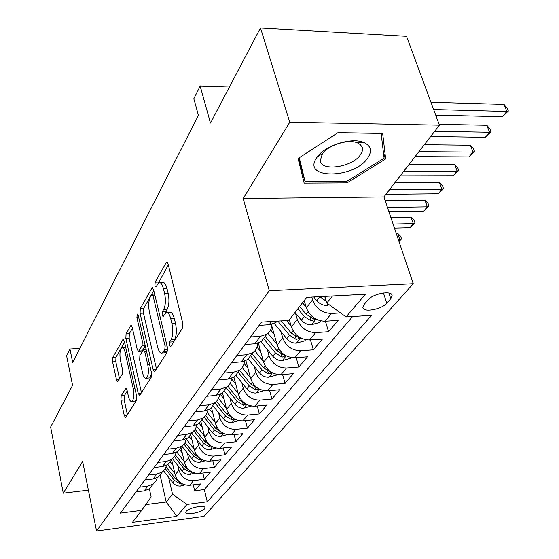 <?xml version="1.0" encoding="UTF-8"?>
<svg xmlns="http://www.w3.org/2000/svg" width="559" height="559" viewBox="0 0 559 559"><rect width="100%" height="100%" fill="white"/><g stroke="black" fill="none" stroke-linecap="round" stroke-linejoin="round"><path stroke-width="0.84" d="M169.356 345.574L170.663 346.692L182.416 328.217L182.723 323.06L168.07 263.827L166.589 262.073L166.205 262.513L155.136 282.19L154.955 285.656L155.954 286.886L158.749 282.826C160.601 282.009 162.152 283.902 163.403 288.514L164.577 293.335C165.89 299.959 165.597 305.305 163.703 309.379L162.264 311.796L162.075 315.276L163.116 316.569L165.883 312.712C167.812 311.887 169.433 313.878 170.747 318.686L171.941 323.619C173.29 330.376 172.983 335.742 171.033 339.725L169.552 342.08L169.356 345.574M204.503 508.879L204.978 507.621C204.706 504.644 188.858 507.754 186.217 511.317L185.791 512.54C186.154 515.489 201.757 512.421 204.503 508.879M121.149 395.863L120.954 400.272L124.28 415.54L125.586 417.447L136.389 400.586L136.613 396.024L124.315 341.144L123.057 339.39L112.764 357.494L112.576 361.883L116.496 379.834L117.732 381.643L122.302 374.062L122.505 369.597L120.506 360.562C119.451 354.224 119.878 349.955 121.771 347.754C123.099 347.216 124.224 348.795 125.146 352.505L133.203 388.547C134.279 394.947 133.867 399.217 131.966 401.362C130.554 401.893 129.367 400.202 128.402 396.289L127.075 390.273L125.775 388.407L121.149 395.863L124.384 395.583L124.182 399.985L127.41 414.701M289.758 122.239L243.186 198.508L383.914 196.922L439.43 125.181L289.758 122.239L260.494 27.95L210.47 123.085L200.143 85.995L193.84 98.733L198.389 115.315L72.691 362.47L69.952 349.019L66.605 355.797L72.565 385.347L50.638 427.034L63.265 493.185L88.378 490.152M243.186 198.508L269.284 290.729L96.553 531.05L82.641 461.448L63.265 493.185M153.187 369.799L154.647 371.728L154.934 371.428L167.106 352.282L167.386 347.328L153.536 289.506L152.132 287.752L140.295 308.568L140.064 313.313L153.187 369.799L156.115 369.569M151.203 377.297L139.869 395.115L139.61 395.381L138.234 393.459L125.852 338.426L126.061 333.863L130.876 325.499L132.176 327.253L137.262 349.564L138.618 351.394L142.063 345.762L142.3 341.046L136.892 317.624L137.269 314.081L138.206 315.311L151.447 372.546L151.203 377.297M260.494 27.95L406.554 36.342L439.43 125.181M193.26 484.828L194.672 490.781L200.429 483.94L189.732 485.261L193.582 480.593C186.203 480.747 181.305 477.274 178.901 470.161L177.804 465.458M202.847 473.054L204.349 479.287L210.352 472.152L199.472 473.452L203.483 468.589C195.978 468.715 190.982 465.165 188.502 457.933L187.349 453.097M212.832 460.777L214.439 467.303L220.693 459.868L209.632 461.147L213.811 456.074C206.173 456.165 201.072 452.531 198.515 445.181L197.306 440.206M223.237 447.969L224.956 454.809L231.482 447.06L220.225 448.297L224.592 443.007C216.815 443.063 211.602 439.353 208.961 431.862L207.696 426.748M234.095 434.588L235.933 441.778L242.746 433.679L231.293 434.888L235.856 429.354C227.932 429.375 222.608 425.574 219.883 417.957L218.555 412.682M245.422 420.606L247.392 428.159L254.52 419.69L242.865 420.864L247.637 415.071C239.566 415.051 234.123 411.165 231.3 403.409L229.903 397.973M257.259 405.967L259.383 413.919L266.839 405.058L254.967 406.183L259.97 400.125C251.746 400.062 246.177 396.079 243.263 388.177L241.781 382.566M269.648 390.636L271.933 399.014L279.745 389.735L267.649 390.811L272.897 384.459C264.512 384.34 258.81 380.26 255.791 372.217L254.226 366.418M282.609 374.551L285.076 383.397L293.272 373.664L280.953 374.691L286.46 368.018C277.907 367.85 272.065 363.664 268.935 355.468L267.286 349.473M296.193 357.662L298.869 367.018L307.471 356.803L294.921 357.76L300.7 350.752C291.98 350.528 285.998 346.231 282.749 337.874L280.995 331.662M310.448 339.907L313.347 349.815L322.396 339.075L309.602 339.97L315.688 332.591C306.786 332.298 300.651 327.895 297.276 319.364L295.411 312.928M325.422 321.215L328.58 331.725L338.097 320.419L325.052 321.236C316.045 320.901 309.812 316.422 306.36 307.792L304.229 300.567M189.732 485.261C182.402 485.422 177.552 481.977 175.17 474.912L171.641 459.673M199.472 473.452C192.017 473.592 187.062 470.07 184.61 462.887L180.962 447.396M209.632 461.147C202.044 461.252 196.985 457.653 194.455 450.344L190.668 434.602M220.225 448.297C212.504 448.374 207.333 444.691 204.727 437.264L200.8 421.248M231.293 434.888C223.425 434.923 218.15 431.157 215.46 423.596L211.386 407.308M242.865 420.864C234.85 420.857 229.456 417.007 226.674 409.307L222.44 392.739M254.967 406.183C246.805 406.141 241.285 402.194 238.413 394.354L233.948 377.262M267.649 390.811C259.334 390.72 253.681 386.681 250.705 378.688L245.89 360.667M280.953 374.691C272.471 374.544 266.685 370.4 263.603 362.26L258.356 343.086M294.921 357.76C286.264 357.557 280.339 353.309 277.145 345.015L271.723 325.68M309.602 339.97C300.77 339.704 294.698 335.344 291.379 326.882L289.338 319.783M367.976 299.952L364.063 304.508L362.875 307.625C363.378 312.788 381.825 309.365 386.779 303.223L390.79 298.709L392.104 295.438C391.747 290.17 372.825 293.685 367.976 299.952M269.284 290.729L413.255 283.713L203.972 516.383L96.553 531.05M194.672 490.781L204.314 489.565L207.256 501.779L371.588 315.36L346.105 316.925L326.812 303.041L324.793 296.396M207.256 501.779L186.951 504.435L176.819 516.369L132.413 522.365L141.713 510.36L120.339 513.155L261.528 322.11L288.835 320.433L306.723 297.339L365.327 294.279L346.105 316.925M340.55 312.928L331.466 313.466C322.382 313.103 316.087 308.575 312.579 299.876L311.74 297.074M277.446 321.132L275.636 322.641L269.165 324.73L259.124 325.359M136.054 491.892L144.187 490.886L149.512 488.832L153.229 484.024M157.289 477.7L155.786 481.306L153.082 484.129L147.723 486.19L139.533 487.182M144.865 479.971L153.138 478.986L158.553 476.918L162.348 471.964M166.568 465.354L165.066 469.092L162.278 472.013L156.827 474.081L148.491 475.059M154.053 467.534L162.48 466.569L167.986 464.487L171.858 459.386M176.246 452.455L174.743 456.347L171.879 459.365L166.33 461.448L157.848 462.405M163.654 454.544L172.235 453.601L177.839 451.511L181.759 446.341M186.35 438.976L184.854 443.028L181.899 446.159L176.26 448.248L167.616 449.184M173.695 440.96L182.43 440.038L188.131 437.949L192.1 432.715M196.908 424.875L195.426 429.095L192.38 432.352L186.643 434.448L177.832 435.356M184.197 426.748L193.1 425.86L198.899 423.757L202.924 418.453M207.948 410.103L206.488 414.512L203.35 417.894L197.509 419.998L188.537 420.878M195.196 411.864L204.273 410.998L210.177 408.895L214.251 403.528M219.519 394.619C219.156 398.05 217.598 400.761 214.838 402.753L208.891 404.856L199.745 405.708M206.739 396.247L215.991 395.423L222 393.312L226.129 387.876M231.636 378.366C231.349 381.965 229.77 384.802 226.891 386.87L220.84 388.98L211.512 389.791M218.855 379.854L228.296 379.072L234.41 376.962L238.588 371.456M244.353 361.275C244.157 365.069 242.557 368.039 239.552 370.191L233.382 372.301L223.873 373.063M231.587 362.623L241.222 361.883L247.455 359.772L251.683 354.203M257.706 343.289C257.629 347.293 256.008 350.409 252.857 352.652L246.582 354.755L236.869 355.475M244.996 344.477L254.827 343.792L261.179 341.689L265.455 336.05M271.751 324.339C271.8 328.559 270.172 331.85 266.867 334.191L260.473 336.287L250.558 336.951M328.58 331.725L315.688 332.591M313.347 349.815L300.7 350.752M298.869 367.018L286.46 368.018M285.076 383.397L272.897 384.459M271.933 399.014L259.97 400.125M259.383 413.919L247.637 415.071M247.392 428.159L235.856 429.354M235.933 441.778L224.592 443.007M224.956 454.809L213.811 456.074M214.439 467.303L203.483 468.589M204.349 479.287L193.582 480.593M204.314 489.565L352.652 316.52M160.077 474.912L166.198 501.982L172.5 494.177L168.636 477.316M326.812 303.041L332.5 295.99M383.914 196.922L413.255 283.713M79.867 348.355L69.952 349.019M229.463 86.966L200.143 85.995M145.724 504.623L166.198 501.982L176.819 516.369M149.379 488.929L151.14 496.874L141.713 510.36M172.5 494.177L186.951 504.435M298.073 158.497L304.159 183.121L347.048 182.891L385.668 158.924L382.656 133.37L337.95 132.672L298.073 158.497M300.365 167.784L300.819 167.784M383.397 152.334L385.668 158.924M346.58 181.444L347.048 182.891M172.724 343.457L174.59 339.495C176.553 335.512 176.861 330.152 175.512 323.402L171.941 323.619M167.427 312.628L169.426 312.516C171.368 311.691 172.997 313.676 174.31 318.483L175.512 323.402M160.293 282.756L162.264 282.672C164.122 281.855 165.681 283.748 166.938 288.353L168.119 293.168C169.433 299.778 169.139 305.116 167.232 309.183L165.422 313.075M168.336 264.91L158.309 283.175M153.795 290.561L143.684 308.386L143.453 313.131L156.492 368.975M164.856 349.536L165.045 346.077L152.956 295.445L151.971 294.209L150.287 297.025C148.512 301.008 148.247 306.192 149.491 312.579L157.582 346.873C158.854 351.709 160.447 353.742 162.355 352.974L164.856 349.536L167.644 349.34M164.437 352.827L165.855 352.729L166.841 351.695L163.333 351.946M167.602 350.5L166.841 351.695M141.448 392.628L129.143 338.216L125.852 338.426M132.406 328.273L129.353 333.66L129.143 338.216M141.595 351.185L142.266 350.842L145.27 345.832M142.636 373.105C143.649 377.087 144.907 378.785 146.402 378.198C148.463 375.907 148.925 371.435 147.779 364.803L144.746 351.66L143.363 349.808L143.069 350.123L139.897 355.412L139.666 360.08L142.636 373.105M148.764 378.01L149.798 377.926L151.629 373.622M127.221 390.958L124.384 395.583M134.349 401.152L135.264 401.069L136.836 397.701M125.719 347.398L122.7 347.691M124.538 342.15L115.965 357.271L115.776 361.652L119.528 378.757M329.258 304.802L326.819 305.459C322.969 305.452 319.629 303.858 316.799 300.665L313.725 296.976M319.671 296.661L326.239 301.154M325.072 297.304L323.843 296.445M435.734 115.189L502.436 116.782L506.838 111.514L504.015 104.449L430.961 102.297M433.658 109.585L506.838 111.514L508.362 111.08L502.436 116.782M504.015 104.449L507.23 108.264L508.362 111.08M367.689 158.099C372.315 151.133 371.057 145.941 363.923 142.517C352.093 137.032 325.359 145.263 317.316 156.855L316.618 157.841C301.511 179.411 353.868 179.097 367.689 158.099M360.485 154.724L362.239 151.223L362.281 147.499L360.429 144.683L357.515 142.915C348.536 138.8 328.503 144.97 322.382 153.725L320.209 160.929C321.767 171.886 352.589 167.036 360.485 154.724M305.102 181.64L299.254 157.75L337.853 132.749L381.133 133.426L384.103 158.183L346.685 181.444L305.102 181.64L298.429 158.267M306.164 307.129L302.531 302.754M321.034 320.95L319.804 322.452L311.16 324.786C307.387 324.814 304.131 323.27 301.378 320.153L295.012 312.453M297.849 308.799L304.25 316.527L311.265 320.922L314.633 319.503L306.073 314.221L299.652 306.472M430.675 136.501L485.324 137.297L489.53 132.259L486.819 125.293L439.122 124.336M434.671 131.33L489.53 132.259L491.088 131.749L485.324 137.297M486.819 125.293L490.005 128.968L491.088 131.749M291.155 326.114L286.585 320.573M305.661 339.718L304.718 340.864L296.291 343.142C292.595 343.198 289.408 341.696 286.739 338.649L274.231 323.437M277.858 321.104L289.464 335.211L296.305 339.481L299.568 338.139L291.197 333.017L281.219 320.901M415.106 156.618L468.938 156.932L472.97 152.104L470.364 145.235L424.302 144.725M418.929 151.671L472.97 152.104L474.563 151.524L468.938 156.932M470.364 145.235L473.522 148.785L474.563 151.524M274.134 334.268L270.591 329.95M276.901 344.155L268.013 333.311M291.057 357.543L290.38 358.368L282.155 360.597C278.529 360.674 275.419 359.22 272.813 356.244L261.011 341.801M263.589 338.516L275.405 352.967L282.092 357.124L285.251 355.852L277.054 350.884L265.197 336.392M400.202 175.868L453.251 175.743L457.108 171.117L454.6 164.339L409.216 164.22M403.871 171.131L457.108 171.117L458.729 170.474L453.251 175.743M454.6 164.339L457.73 167.77L458.729 170.474M260.69 351.618L257.07 347.174M263.345 361.324L254.862 350.912M277.166 374.495L276.726 375.033L268.697 377.213C265.141 377.311 262.094 375.9 259.565 372.986L248.119 358.899M250.53 355.727L262.031 369.869L268.565 373.915L271.625 372.713L263.603 367.878L252.06 353.7M385.927 194.315L438.2 193.777L441.903 189.34L439.486 182.66L394.766 182.898M389.441 189.774L441.903 189.34L443.553 188.642L438.2 193.777M439.486 182.66L442.588 185.979L443.553 188.642M247.889 368.15L244.08 363.455M250.439 377.681L242.243 367.577M263.939 390.643L255.875 393.054C252.382 393.166 249.405 391.796 246.938 388.945L235.786 375.152M257.804 388.191L250.788 384.075L239.545 370.198M238.085 372.119L249.286 385.969L255.673 389.916L258.642 388.771M388.91 211.7L423.764 211.085L427.314 206.823L424.987 200.234L385.207 200.751M387.471 207.459L427.314 206.823L428.984 206.075L423.764 211.085M424.987 200.234L428.054 203.448L428.984 206.075M235.681 383.914L231.594 378.855M238.127 393.284L230.14 383.376M251.326 406.037L243.633 408.161C240.209 408.294 237.289 406.959 234.885 404.164L224.019 390.657M244.814 403.381L238.56 399.524L227.806 386.171M226.213 387.764L237.135 401.327L243.375 405.177L246.267 404.234M394.451 228.093L409.894 227.709L413.304 223.621L411.054 217.116L390.874 217.521M393.096 224.082L413.304 223.621L414.995 222.824L409.894 227.709M411.054 217.116L414.093 220.225L414.995 222.824M224.033 398.979L220.274 394.298M226.388 408.182L218.52 398.378M238.966 420.675L231.943 422.597C228.582 422.737 225.724 421.444 223.376 418.712L212.776 405.471M232.74 417.978L226.891 414.268L216.508 401.327M214.887 402.718L225.522 415.994L231.629 419.753L234.375 419.012M398.812 240.992L399.839 239.755L397.673 233.341L396.233 233.376M398.406 239.797L401.544 238.917L399 241.558M397.673 233.341L400.677 236.352L401.544 238.917M212.902 413.374L209.611 409.265M215.166 422.422L207.361 412.654M227.129 434.657L220.763 436.397C217.458 436.558 214.663 435.293 212.371 432.61L202.03 419.634M221.105 431.897L215.732 428.369L205.649 415.735M204.217 417.224L214.425 430.018L220.4 433.679L222.971 433.106M202.253 427.153L199.214 423.338M204.433 436.041L196.635 426.238M215.83 448.025L210.065 449.604C206.823 449.778 204.077 448.549 201.841 445.921L191.737 433.19M209.974 445.209L205.055 441.855L195.203 429.452M193.945 431.017L203.804 443.434L209.66 447.018L212.029 446.571M192.051 440.345L189.117 436.642M194.155 449.094L186.315 439.185M205.034 460.833L199.815 462.258C196.628 462.44 193.938 461.245 191.751 458.666L181.885 446.18M199.325 457.954L194.832 454.774L185.141 442.525M184.044 444.16L193.638 456.284L199.367 459.784L201.54 459.449M182.283 453L179.439 449.401M184.309 461.601L176.847 452.14M194.707 473.103L189.99 474.395C186.853 474.591 184.218 473.417 182.08 470.888L172.577 458.82M189.131 470.161L185.036 467.156L175.456 455.005M174.506 456.696L183.883 468.61L189.501 472.027L191.464 471.782M172.906 465.137L170.153 461.636M174.862 473.599L167.805 464.613M184.819 484.87L180.557 486.044C177.476 486.246 174.883 485.1 172.794 482.62L163.605 470.895M179.355 481.858L175.631 479.035L166.128 466.926M165.317 468.68L174.527 480.426L180.04 483.773L181.794 483.612M175.17 474.912L178.901 470.161M184.61 462.887L188.502 457.933M194.455 450.344L198.515 445.181M204.727 437.264L208.961 431.862M215.46 423.596L219.883 417.957M226.674 409.307L231.3 403.409M238.413 394.354L243.263 388.177M250.705 378.688L255.791 372.217M263.603 362.26L268.935 355.468M277.145 345.015L282.749 337.874M291.379 326.882L297.276 319.364M306.36 307.792L312.579 299.876M269.165 324.73L271.604 321.488M144.187 490.886L147.723 486.19M153.138 478.986L156.827 474.081M162.48 466.569L166.33 461.448M172.235 453.601L176.26 448.248M182.43 440.038L186.643 434.448M193.1 425.86L197.509 419.998M204.273 410.998L208.891 404.856M215.991 395.423L220.84 388.98M228.296 379.072L233.382 372.301M241.222 361.883L246.582 354.755M254.827 343.792L260.473 336.287M325.052 321.236L331.466 313.466M388.952 293.091L390.79 298.709M383.446 292.986L386.779 303.223M174.59 339.495L171.033 339.725M174.31 318.483L170.747 318.686M165.785 311.608L162.264 311.796M167.232 309.183L163.703 309.379M168.119 293.168L164.577 293.335M166.938 288.353L163.403 288.514M158.623 282.036L155.136 282.19M167.525 262.464L166.205 262.513M173.101 341.842L169.552 342.08M143.453 313.131L140.064 313.313M143.684 308.386L140.295 308.568M152.977 288.095L151.782 288.144M167.05 345.937L165.045 346.077M154.941 295.348L152.956 295.445M141.078 393.215L138.234 393.459M129.353 333.66L126.061 333.863M131.589 325.778L130.575 325.841M142.266 350.842L138.905 351.08M145.2 345.553L142.063 345.762M144.131 340.927L142.3 341.046M138.716 317.526L136.892 317.624M149.623 364.664L147.779 364.803M146.584 351.534L144.746 351.66M126.39 388.603L125.523 388.673M134.908 388.4L133.203 388.547M126.837 352.387L125.146 352.505M119.011 379.631L116.496 379.834M115.776 361.652L112.576 361.883M115.965 357.271L112.764 357.494M123.728 339.648L122.777 339.711M127.047 415.281L124.28 415.54M124.182 399.985L120.954 400.272M327.043 305.396L328.161 304.012M316.799 300.665L319.825 296.843M311.377 324.73L315.926 319.112M306.073 314.221L308.079 311.691M301.378 320.153L304.25 316.527M310.28 317.589L311.265 320.922M296.508 343.086L300.672 337.943M291.197 333.017L293.035 330.697M286.739 338.649L289.464 335.211M295.411 336.357L296.305 339.481M282.365 360.548L286.18 355.831M277.054 350.884L278.738 348.76M272.813 356.244L275.405 352.967M281.268 354.189L282.092 357.124M268.9 377.164L272.394 372.846M263.603 367.878L265.148 365.935M259.565 372.986L262.031 369.869M267.803 371.155L268.565 373.915M256.071 392.998L259.271 389.05M250.788 384.075L252.2 382.293M246.938 388.945L249.286 385.969M254.974 387.31L255.673 389.916M243.829 408.112L246.757 404.499M238.56 399.524L239.853 397.889M234.885 404.164L237.135 401.327M242.725 402.711L243.375 405.177M232.132 422.548L234.808 419.243M226.891 414.268L228.072 412.78M223.376 418.712L225.522 415.994M231.028 417.419L231.629 419.753M220.952 436.348L223.397 433.33M215.732 428.369L216.808 427.006M212.371 432.61L214.425 430.018M219.848 431.471L220.4 433.679M210.247 449.562L212.476 446.809M205.055 441.855L206.04 440.611M201.841 445.921L203.804 443.434M209.143 444.915L209.66 447.018M199.989 462.216L202.023 459.708M194.832 454.774L195.734 453.635M191.751 458.666L193.638 456.284M198.885 457.793L199.367 459.784M190.158 474.353L192.01 472.069M185.036 467.156L185.854 466.122M182.08 470.888L183.883 468.61M189.054 470.126L189.501 472.027M180.725 485.995L182.402 483.926M175.631 479.035L176.371 478.099M172.794 482.62L174.527 480.426M179.649 482.117L180.04 483.773M275.636 322.641L276.747 321.173M261.179 341.689L266.867 334.191M247.455 359.772L252.857 352.652M234.41 376.962L239.552 370.191M222 393.312L226.891 386.87M210.177 408.895L214.838 402.753M198.899 423.757L203.35 417.894M188.131 437.949L192.38 432.352M177.839 451.511L181.899 446.159M167.986 464.487L171.879 459.365M158.553 476.918L162.278 472.013M149.512 488.832L153.082 484.129M391.943 294.956L392.104 295.438M167.106 262.059L166.589 262.073M152.586 287.731L152.132 287.752M154.633 294.083L152.286 294.195M165.855 352.729L162.355 352.974M131.253 325.478L130.876 325.499M141.979 351.157L138.618 351.394M149.798 377.926L146.402 378.198M146.144 349.613L143.754 349.78M135.264 401.069L131.966 401.362M123.406 339.369L123.057 339.39M322.382 153.725L317.316 156.855M357.515 142.915L363.923 142.517M318.469 155.451L318.784 156.443"/></g></svg>
